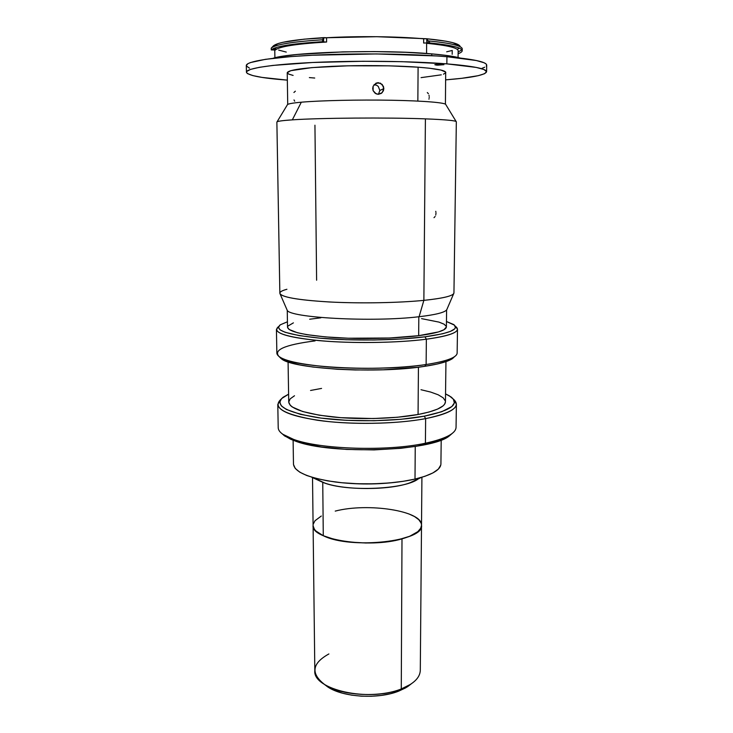 <?xml version="1.0" encoding="UTF-8"?>
<svg xmlns="http://www.w3.org/2000/svg" width="733" height="733" viewBox="0 0 733 733"><rect width="100%" height="100%" fill="white"/><g stroke="black" fill="none" stroke-linecap="round" stroke-linejoin="round"><path stroke-width="1.1" d="M293.484 464.465L295.262 468.488L299.852 472.217L306.715 475.488L315.831 478.374L327.651 480.866L341.825 482.735L357.567 483.753L373.812 483.817L389.388 482.955L403.324 481.297L415.006 479.08L415.245 446.443L415.006 479.08C431.957 474.911 440.597 469.871 440.918 463.962L441.202 440.002M293.108 440.258L293.475 464.218C294.593 472.107 308.556 478.044 335.375 482.012C361.076 485.31 393.566 484.073 415.006 479.08L424.838 476.322L432.873 472.95L438.361 469.093L440.808 464.988M407.475 686.757L410.663 684.283L401.272 688.965L398.761 691.109L407.475 686.757L411.085 683.999L405.716 687.838L398.761 691.109L401.272 688.965C413.659 683.935 420 677.741 420.293 670.402L421.512 525.304C421.228 530.646 414.722 535.172 401.996 538.865L401.272 688.965L401.996 538.865C368.873 548.779 310.572 539.387 313.092 525.469C313.193 529.189 316.583 532.598 323.28 535.713L315.877 530.994L314.42 529.299L313.11 525.836L314.42 529.299L315.877 530.994L323.28 535.713C350.915 549.732 424.819 541.33 421.512 525.286L420.715 528.255L417.828 531.654L409.692 536.281L397.561 539.955L382.489 542.283L365.923 543.006L349.494 542.063L334.825 539.534L323.28 535.713L322.749 482.314L323.28 535.713L334.825 539.534L349.494 542.063L365.923 543.006L382.489 542.283L397.561 539.955L409.692 536.281L417.828 531.654L420.715 528.255L421.512 525.268C422.657 510.855 367.984 502.526 335.228 511.103M312.524 477.595L314.824 670.585C312.46 689.625 369.093 702.48 401.272 688.965C378.998 698.008 340.726 695.654 324.499 684.43C310.49 673.48 311.956 663.328 328.897 653.946M408.702 513.833L414.594 516.6L418.8 519.706L421.099 523.05L421.493 524.782L421.099 523.05L418.8 519.706L414.594 516.6L408.702 513.833M313.238 524.095L315.034 520.705L321.311 516.023L315.034 520.705L313.238 524.095M324.078 684.146L327.697 686.894C342.787 697.33 378.109 699.502 398.761 691.109L390.487 693.684L381.215 695.434L371.356 696.277L361.332 696.176L351.574 695.131L342.522 693.198L334.532 690.459L327.953 687.059L324.068 684.146M419.203 478.035C408.244 489.442 346.077 492.365 322.749 482.314L324.701 483.02C344.757 490.404 389.718 490.322 409.756 482.873L417.783 479.098M311.607 477.174L322.749 482.314L311.607 477.174M399.604 481.828C378.036 484.65 356.458 484.687 334.88 481.947C356.458 484.687 378.036 484.65 399.604 481.828M318.186 480.207L322.749 482.314L316.656 479.272M375.754 83.305L376.716 83.315L375.754 83.305M293.411 322.859L287.895 326.084L287.519 327.211L289.095 329.465L297.314 332.7L306.55 334.615L325.278 336.896L348.276 338.234L389.69 338.005L418.671 335.677L418.818 316.748L418.671 335.677C436.859 333.249 446.104 330.345 446.388 326.945L446.608 309.949M277.789 404.451L280.895 399.348C272.035 407.676 284.193 414.64 317.371 420.247C349.742 424.92 396.461 424.187 425.635 418.616L424.27 416.179L441.715 411.754L451.885 406.522L454.35 402.857L453.397 399.219L449.237 395.756L445.545 393.905L451.152 397.02C459.802 404.213 450.841 410.599 424.27 416.179L425.635 418.616C452.527 412.917 461.735 406.394 453.269 399.045L456.393 404.14C456.082 409.747 445.829 414.576 425.635 418.616C399.769 423.518 360.013 424.792 328.641 421.603C295.985 417.755 279.035 412.038 277.789 404.451L278.21 427.696C278.311 431.874 283.442 435.769 293.594 439.388L295.335 441.074C330.995 455.074 432.241 451.262 449.521 435.75L452.105 433.515L445.6 438.068L436.346 441.697L416.839 446.186L400.832 448.312L374.077 449.906L346.581 449.43L321.283 446.947L300.768 442.759L295.335 441.074L293.594 439.388C320.376 449.421 387.775 451.528 425.415 443.218C387.775 451.528 320.376 449.421 293.594 439.388L282.81 434.266L284.771 436.043L295.335 441.074L290.708 439.269L283.937 435.42M449.521 435.75L451.482 433.973C446.415 437.546 437.729 440.625 425.415 443.218C445.517 438.801 455.734 433.524 456.054 427.385L456.393 404.14M455.303 326.267L457.493 329.19C457.2 333.057 446.828 336.401 426.359 339.205L424.966 336.823L442.64 333.772L450.374 331.408L454.616 328.915L455.422 327.651L454.442 325.15L446.461 321.503L453.663 324.527C459.701 329.181 450.135 333.286 424.966 336.823L426.359 339.205C452.087 335.522 461.827 331.279 455.587 326.46M425.635 418.616L425.415 443.218L425.635 418.616M280.519 358.116L289.48 362.359L299.678 364.887L312.89 367.022L337.189 369.249L355.331 369.973L383.322 369.799L417.425 367.306L424.7 366.326L426.13 364.53L424.7 366.326C438.783 364.173 448.046 361.589 452.49 358.593L454.515 356.678C449.998 359.72 440.533 362.34 426.13 364.53L426.359 339.205L426.13 364.53C446.507 361.323 456.842 357.512 457.145 353.077L457.493 329.19M452.49 358.593L454.533 356.669L452.545 358.547L446.571 361.406L437.198 364.044L424.7 366.326C378.182 373.894 292.751 369.029 281.536 358.886L279.484 356.971C272.429 350.172 284.294 344.812 315.098 340.891M418.433 367.187L418.067 414.502C436.007 410.993 445.133 406.769 445.444 401.831L444.565 404.286L443.016 405.917L437.592 409.087L429.19 411.992L418.067 414.502L418.433 367.187M288.078 361.9L288.729 402.105C289.865 408.721 304.708 413.696 333.258 417.022C360.636 419.789 395.298 418.726 418.067 414.502L397.249 417.269L373.299 418.543L340.79 417.682L319.295 415.217L302.637 411.515L292.238 406.98L290.295 405.367L288.729 402.087L290.195 398.844L294.501 395.756M424.27 416.179L400.96 419.303L374.068 420.751L346.416 420.321L320.981 418.094L300.365 414.328L286.429 409.481L281.362 405.908L279.749 402.243L281.518 398.633L288.6 394.18L283.011 397.313C273.977 405.413 285.678 412.203 318.095 417.7C349.742 422.281 395.609 421.594 424.27 416.179M321.567 388.417L310.545 390.469M445.352 400.997L443.153 397.79L438.16 394.775L430.665 392.063L421.008 389.727M278.329 326.762C271.769 332.434 285.329 337.052 319.02 340.625C351.739 343.594 397.533 342.971 426.359 339.205C400.126 342.613 359.756 343.511 327.935 341.331C294.803 338.683 277.642 334.743 276.433 329.502L276.863 353.388C278.082 359.39 295.179 363.898 328.155 366.931C359.839 369.441 400.016 368.424 426.13 364.53C378.494 372.227 290.836 367.27 279.502 356.989L281.536 358.886M276.433 329.502L278.613 326.579M424.966 336.823C396.791 340.451 352.115 341.056 320.138 338.197C287.208 334.761 273.913 330.308 280.244 324.829L287.437 321.778L280.235 324.838L278.421 327.321L280.024 329.841L285.155 332.296L299.266 335.622L320.165 338.197L345.967 339.727L374.032 340.002L401.327 338.994L424.966 336.823M282.187 433.808L284.771 436.043M320.852 317.81L309.683 319.221M287.254 310.224L287.519 327.23C288.637 331.774 303.673 335.183 332.626 337.464C360.398 339.342 395.582 338.591 418.671 335.677L438.453 331.939L443.941 329.758L446.388 326.936M446.296 326.377L444.051 324.169L438.985 322.108L421.585 318.644M435.952 213.66L435.961 212.772M435.869 211.855L435.759 211.306M425.406 118.865C446.104 119.662 456.412 120.652 456.32 121.815L445.829 104.636C446.159 102.73 424.297 100.833 391.385 100.247C358.538 99.651 320.202 100.522 301.318 102.199L292.339 119.855C319.322 117.931 387.4 117.399 425.406 118.865L423.866 300.365L419.093 316.72C435.659 314.778 444.876 312.45 446.764 309.729L453.709 293.612C451.821 296.233 441.871 298.487 423.866 300.365C443.639 298.276 453.672 295.784 453.947 292.888L456.329 121.77C456.109 120.624 445.801 119.653 425.406 118.865C387.4 117.399 319.322 117.931 292.339 119.855C282.04 120.56 276.882 121.302 276.872 122.081L279.85 293.191C281.005 297.094 297.497 300.017 329.309 301.969C359.866 303.581 398.615 302.903 423.866 300.365L425.406 118.865M316.61 280.226L314.943 125.206M280.088 293.915L287.089 310.004C287.904 317.71 372.346 322.419 419.093 316.72L423.866 300.365C399.467 302.811 362.478 303.544 332.397 302.124C301.006 300.393 283.57 297.653 280.088 293.915C279.136 292.284 281.408 290.735 286.915 289.278M276.882 122.127C276.671 121.33 281.82 120.569 292.339 119.855L301.318 102.199C291.963 103.051 287.29 103.949 287.309 104.911L277.065 121.825M435.714 215.09L435.842 214.558M434.009 217.674L435.145 216.473M462.211 50.696L462.239 48.928C462.056 45.84 451.134 43.21 429.492 41.021L429.474 42.908C451.116 45.061 462.028 47.654 462.211 50.696C462.166 51.722 460.8 52.721 458.125 53.692M458.152 51.97L461.882 49.817L458.152 51.97M446.049 45.84L443.712 44.566L446.049 45.84M459.683 45.712L452.627 42.633L445.93 41.204L426.688 38.757L426.789 42.972L423.637 43.036L423.674 38.794C397.222 36.421 357.475 35.972 326.561 37.74L304.131 39.17L282.929 42.294L278.384 43.485L273.327 45.959L271.228 48.14L271.256 49.926L273.207 49.963L273.18 48.671L273.207 49.963L274.151 50.009L274.124 48.268L274.151 50.009L275.122 50.21L275.077 47.911M275.086 48.03L276.039 48.845M423.637 43.036L423.674 38.794L426.688 38.757L376.808 36.696L326.561 37.74L326.597 42.019C295.756 43.898 278.595 46.628 275.113 50.229L275.086 47.902M426.56 53.472L426.643 43.302L426.56 53.472M431.764 53.885C382.324 49.285 290.625 52.089 272.905 58.338L284.193 56.065L297.36 54.471L342.778 51.887L374.435 51.585L405.202 52.281L431.764 53.885L431.746 55.635L431.764 53.885C445.023 55.039 454.46 56.414 460.067 58.008L445.792 55.36L431.764 53.885M428.952 99.166L429.062 98.643M429.19 97.562L429.199 96.765M373.124 90.709L373.124 86.247L376.157 83.113L380.418 83.15L383.405 86.338L383.826 88.574L382.205 92.66L378.329 94.319L376.166 93.861L373.124 90.709L372.694 88.473L373.124 86.247L376.157 83.113L378.292 82.682L382.214 84.432L383.826 88.574L383.405 90.791L381.371 93.366L378.292 94.319L375.195 93.32L373.124 90.709M378.411 94.319L379.85 90.48L383.826 88.574L379.85 90.48L378.283 86.439L376.542 85.184L374.004 84.744M294.015 99.945L294.693 101.181M436.309 65.081L436.318 64.431L436.309 65.081L437.839 65.164L443.905 64.678L436.309 65.081L443.905 64.696L437.354 64.357L434.825 64.715L436.309 65.081M287.345 80.135C261.461 78.147 247.827 75.499 246.444 72.191C246.123 68.371 271.842 64.312 314.787 62.397C357.64 60.482 412.303 61.123 446.855 63.872L446.938 56.716C412.349 53.775 357.612 53.078 314.704 55.122C271.714 57.165 245.967 61.499 246.297 65.585L247.873 63.707L250.429 62.571L265.465 59.327L290.891 56.588L312.643 55.222L376.331 53.94L436.923 55.965L446.938 56.716L446.855 63.872L476.267 67.427L483.862 69.488L486.575 71.605L484.586 73.694L478.283 75.673L461.781 78.303L445.71 79.86C471.585 77.78 485.209 75.078 486.584 71.77C486.483 68.719 473.243 66.089 446.855 63.872L402.069 61.682L363.183 61.27L312.725 62.488L272.988 65.411L259.381 67.317L250.576 69.378L246.673 71.504L246.526 72.558L247.525 73.602L252.812 75.591L262.066 77.414L287.345 80.135M445.417 104.141L445.691 72.127L440.991 70.075L429.355 68.215L418.094 67.189L417.856 101.081L418.094 67.189C395.014 65.457 359.821 65.1 332.095 66.337C303.178 67.821 288.225 69.965 287.226 72.769L288.729 74.115L293.108 75.407M445.792 72.494C445.572 70.395 436.337 68.627 418.094 67.189L389.168 65.833L347.845 65.814L311.837 67.619L290.754 70.68L287.226 72.75L287.721 104.416M309.363 77.597L314.732 78.037M421.072 77.634L441.284 74.83M443.474 74.18L445.71 72.824M486.584 71.761L486.703 65.164C486.611 61.902 473.353 59.089 446.938 56.716L476.386 60.527L483.991 62.726L485.942 63.853L486.694 64.99L486.272 66.117M295.362 91.185L293.906 92.495M428.42 93.732L427.312 92.55M429.098 95.721L428.988 95.198M246.37 65.979L249.495 68.169M482.067 68.297L484.705 67.216M458.07 57.486L458.162 50.779C457.969 47.856 447.46 45.364 426.643 43.302M446.681 51.805L452.234 50.458L452.188 54.306M457.236 49.349L459.307 48.14L457.236 49.349M278.687 50.091L286.273 52.089M286.878 46.115L289.214 44.832L286.878 46.115M326.561 37.74L326.597 42.019L323.574 41.9L323.638 37.64L326.561 37.74M323.638 37.64C294.043 39.582 277.276 42.358 273.327 45.959L271.228 48.14C275.196 44.521 292.32 41.735 322.602 39.774L323.638 37.64M460.04 46.271C458.647 43.311 447.533 40.801 426.688 38.757L428.136 40.892L429.492 41.021C449.943 43.073 460.828 45.547 462.147 48.46M271.256 49.926L271.228 48.14C275.196 44.521 292.32 41.735 322.602 39.774L322.612 41.68L323.574 41.9L323.537 37.823L322.612 41.68C292.348 43.614 275.232 46.362 271.256 49.926M428.118 42.78L428.136 40.892L426.817 38.941L426.789 42.972L429.474 42.908L429.492 41.021L428.136 40.892L428.118 42.78M324.499 684.43L327.697 686.894M421.915 477.256L421.512 525.286M421.328 477.43L409.756 482.873M313.11 477.623L324.701 483.02M445.948 361.626L445.444 401.831M274.765 50.073L274.902 57.806M246.444 72.191L246.297 65.585M377.88 82.701L374.05 84.735"/></g></svg>
